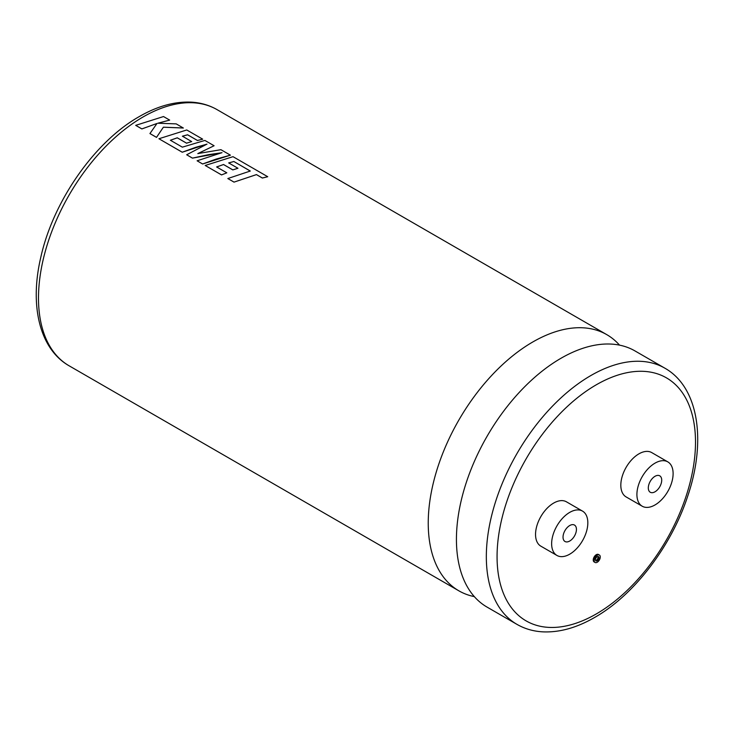 <?xml version="1.0" encoding="UTF-8"?>
<svg xmlns="http://www.w3.org/2000/svg" width="734" height="734" viewBox="0 0 734 734"><rect width="100%" height="100%" fill="white"/><g stroke="black" fill="none" stroke-linecap="round" stroke-linejoin="round"><path stroke-width="1.1" d="M474.32 596.614A147.91 85.392 -60 0 1 458.869 590.824A147.91 85.392 -60 0 1 436.198 472.301A147.91 85.392 -60 0 1 532.82 341.961A147.91 85.392 -60 0 1 606.77 334.64A147.91 85.392 -60 0 1 619.514 345.127M597.916 556.455A2.514 1.45 -60 0 1 596.283 560.262A2.514 1.45 -60 0 1 595.586 560.492M597.219 560.804A2.514 1.45 120 0 0 598.861 558.583A2.514 1.45 120 0 0 598.476 556.574A2.514 1.45 120 0 0 597.219 556.693A2.514 1.45 120 0 0 595.577 558.913A2.514 1.45 120 0 0 595.962 560.923A2.514 1.45 120 0 0 597.219 560.804M597.219 555.234A4.303 2.486 120 0 0 594.412 559.024A4.303 2.486 120 0 0 595.072 562.473A4.303 2.486 120 0 0 597.219 562.262A4.303 2.486 120 0 0 600.036 558.473A4.303 2.486 120 0 0 599.375 555.023A4.303 2.486 120 0 0 597.219 555.234M599.375 555.023L598.439 554.482A4.303 2.486 120 0 0 596.283 554.693A4.303 2.486 120 0 0 593.476 558.482A4.303 2.486 120 0 0 594.127 561.932L595.072 562.473M569.731 525.535A9.478 5.477 -60 0 1 574.474 525.067A9.478 5.477 -60 0 1 575.933 532.664A9.478 5.477 -60 0 1 569.731 541.022A9.478 5.477 -60 0 1 564.996 541.49A9.478 5.477 -60 0 1 563.538 533.893A9.478 5.477 -60 0 1 569.731 525.535M569.731 554.179A25.598 14.781 -60 0 1 556.932 555.445A25.598 14.781 -60 0 1 553.014 534.939A25.598 14.781 -60 0 1 569.731 512.378A25.598 14.781 -60 0 1 582.53 511.112A25.598 14.781 -60 0 1 586.457 531.618A25.598 14.781 -60 0 1 569.731 554.179M582.53 511.112L566.446 501.817A25.598 14.781 120 0 0 553.647 503.084A25.598 14.781 120 0 0 536.921 525.645A25.598 14.781 120 0 0 540.848 546.16L556.932 555.445M655.012 491.789A9.478 5.477 120 0 0 661.206 483.431A9.478 5.477 120 0 0 659.756 475.834A9.478 5.477 120 0 0 655.012 476.302A9.478 5.477 120 0 0 648.819 484.66A9.478 5.477 120 0 0 650.269 492.257A9.478 5.477 120 0 0 655.012 491.789M487.064 607.101A147.91 85.392 -60 0 1 464.393 488.587A147.91 85.392 -60 0 1 561.024 358.247A147.91 85.392 -60 0 1 634.974 350.925L664.876 368.184A147.91 85.392 -60 0 0 590.916 375.514A147.91 85.392 -60 0 0 494.294 505.845A147.91 85.392 -60 0 0 516.965 624.368L487.064 607.101M655.012 463.145A25.598 14.781 120 0 0 638.286 485.697A25.598 14.781 120 0 0 642.213 506.212A25.598 14.781 120 0 0 655.012 504.946A25.598 14.781 120 0 0 671.738 482.385A25.598 14.781 120 0 0 667.812 461.879A25.598 14.781 120 0 0 655.012 463.145M667.812 461.879L651.719 452.584A25.598 14.781 120 0 0 638.919 453.851A25.598 14.781 120 0 0 622.203 476.412A25.598 14.781 120 0 0 626.12 496.927L642.213 506.212M234.008 182.124L256.45 174.619L262.368 178.041L267.736 176.72L233.017 156.672L205.199 165.471L221.54 174.903L226.815 172.82L216.631 166.948L223.54 164.517L232.816 169.875L237.954 168.269L228.678 162.911L233.862 161.489L250.294 171.031L227.843 178.536L234.008 182.124L256.45 174.591L262.368 178.004L267.736 176.72M216.631 166.976L223.54 164.544L232.816 169.903L237.954 168.269M205.199 165.471L221.54 174.931L226.815 172.82M158.929 138.754L182.234 152.232L206.988 144.112L186.684 154.773L192.446 158.131L221.98 152.672L197.107 160.792L202.602 163.994L216.071 159.095L230.412 155.168L220.925 149.69L197.831 153.59L214.089 145.745L204.887 140.433L182.353 147.158L170.371 140.24L177.27 137.799L186.555 143.158L191.693 141.589L182.408 136.194L187.601 134.781L197.455 140.469L202.722 139.185L186.748 129.964L158.929 138.754L182.234 152.204L195.694 147.332L206.988 144.148M192.446 158.131L208.428 154.681L221.98 152.709M149.938 133.56L156.525 137.386L163.379 127.211L183.335 128.028L176.224 123.881L157.828 123.229L169.673 120.101L163.517 116.55L135.707 125.349L141.864 128.9L156.957 123.505L149.938 133.56L156.516 137.359L163.379 127.184L183.344 127.991M135.707 125.349L141.864 128.927L156.957 123.477M157.828 123.257L169.673 120.101M182.408 136.23L187.601 134.808L197.455 140.497L202.722 139.185M197.831 153.626L214.089 145.745M228.678 162.939L233.862 161.517L250.285 171.068M170.371 140.267L177.27 137.836L186.555 143.194L191.693 141.561M186.684 154.773L192.446 158.104M202.602 163.994L230.412 155.168M197.107 160.792L202.602 163.966M227.843 178.564L233.999 182.096M596.283 384.799A140.322 81.015 120 0 0 497.065 556.656A140.322 81.015 120 0 0 596.283 613.945A140.322 81.015 120 0 0 695.502 442.088A140.322 81.015 120 0 0 596.283 384.799M143.084 116.954A147.91 85.392 120 0 0 46.453 247.285A147.91 85.392 120 0 0 69.124 365.807C39.517 348.999 29.507 305.445 40.728 257.616C52.995 201.483 94.594 141.699 139.286 116.578C157.067 106.311 174.215 101.485 190.73 102.118C200.336 102.576 209.098 105.081 217.035 109.623A147.91 85.392 120 0 0 143.084 116.954M516.965 624.368C524.938 628.937 533.756 631.442 543.426 631.882C559.895 632.479 576.988 627.653 594.714 617.413C634.066 595.127 671.417 546.179 687.74 496.092C706.512 441.015 698.704 387.258 664.876 368.184M458.869 590.824L69.124 365.807M606.77 334.64L217.035 109.623"/></g></svg>
